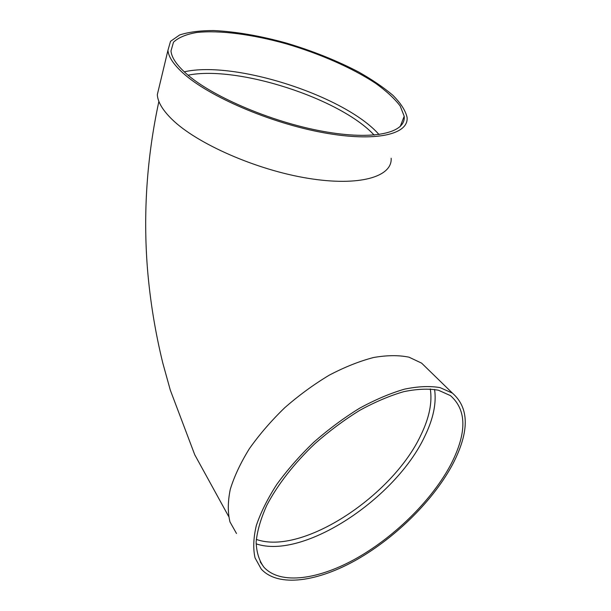 <?xml version="1.0" encoding="UTF-8"?>
<svg xmlns="http://www.w3.org/2000/svg" width="611" height="611" viewBox="0 0 611 611"><rect width="100%" height="100%" fill="white"/><g stroke="black" fill="none" stroke-linecap="round" stroke-linejoin="round"><path stroke-width="0.92" d="M184.262 71.823C234.891 60.214 345.345 96.072 379.057 134.573M391.155 158.264C392.438 176.686 359.726 186.783 307.921 178.29C256.238 169.934 196.337 143.486 171.714 119.061C162.534 109.988 157.73 101.861 157.317 94.674L159.463 85.708M428.204 369.548L421.613 363.133L409.026 357.191C398.8 355.067 386.984 355.174 373.573 357.511C359.459 361.185 344.696 367.066 329.283 375.154C313.84 384.403 298.993 395.264 284.741 407.72C271.208 420.826 259.423 434.49 249.38 448.688C240.604 462.855 234.234 476.42 230.263 489.388C227.75 501.707 227.659 512.56 229.996 521.947L236.495 533.487M256.108 543.836C303.606 560.058 396.027 498.186 424.813 436.223C433.321 418.772 436.575 403.176 434.581 389.436M453.194 463.291C469.523 431.282 469.271 407.896 452.438 393.133L440.088 387.626C429.945 385.846 418.115 386.351 404.597 389.131C390.322 393.278 375.307 399.647 359.551 408.247C343.718 418.016 328.435 429.365 313.695 442.295C299.65 455.859 287.346 469.89 276.791 484.408C267.519 498.836 260.691 512.568 256.299 525.597C253.397 537.924 252.985 548.693 255.054 557.904L261.248 569.07C278.356 587.797 318.285 581.725 357.557 559.218C396.959 536.534 434.467 499.103 453.194 463.291M451.178 463.841C467.01 432.71 466.766 409.966 450.444 395.615L438.4 390.215C428.494 388.466 416.946 388.955 403.756 391.666C389.826 395.699 375.169 401.916 359.803 410.309C344.36 419.841 329.444 430.915 315.062 443.533C294.326 463.199 277.531 484.79 266.778 505.358C260.752 518.739 257.2 530.959 256.139 542.033C256.49 552.207 259.095 560.6 263.952 567.229C280.64 585.407 319.553 579.503 357.886 557.507C396.348 535.358 432.955 498.775 451.178 463.841M183.224 73.259C173.639 64.583 168.537 56.953 167.933 50.354L170.515 41.334L179.657 34.957C188.639 32.047 199.934 30.581 213.537 30.55C235.579 31.589 259.759 35.736 286.07 42.984C312.32 50.812 336.432 60.436 358.397 71.854C372.015 79.537 383.487 87.335 392.835 95.247C400.679 103.068 405.414 110.4 407.048 117.236C409.103 134.214 376.414 142.401 323.509 132.717C270.726 123.17 208.924 96.599 183.224 73.259M186.027 73.427C176.594 64.934 171.576 57.449 170.981 50.98L173.486 42.205C178.397 37.554 186.141 34.315 196.704 32.49C219.731 30.008 252.542 34.415 286.147 43.793C319.744 53.669 352.257 67.913 375.559 83.279C386.343 91.016 394.553 98.585 400.174 105.978L404.192 116.22C406.193 132.801 374.268 140.736 322.753 131.312C271.368 122.017 211.185 96.187 186.027 73.427M374.153 135.1C340.373 98.531 237.526 65.171 188.043 75.176M256.292 539.406C302.369 555.88 393.064 495.475 421.002 434.833C429.312 417.664 432.405 402.366 430.289 388.924M228.56 516.287L194.741 454.744L170.286 390.062L162.801 363.064C155.225 332.132 150.115 300.765 147.472 268.962C143.058 213.018 146.861 157.172 158.883 101.418M452.438 393.133L421.613 363.133M263.952 567.229L260.21 561.876M157.317 94.674L167.933 50.354M400.205 126.561L404.192 116.22"/></g></svg>
